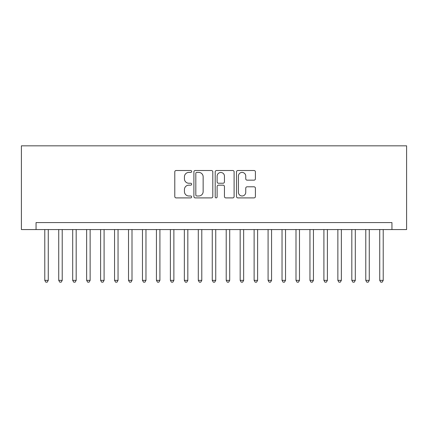 <?xml version="1.0" encoding="UTF-8"?>
<svg xmlns="http://www.w3.org/2000/svg" width="428" height="428" viewBox="0 0 428 428"><rect width="100%" height="100%" fill="white"/><g stroke="black" fill="none" stroke-linecap="round" stroke-linejoin="round"><path stroke-width="0.64" d="M191.669 171.462A0.958 0.958 0 0 0 190.711 170.505L176.154 170.505A1.37 1.37 0 0 0 174.785 171.874L174.785 196.532A1.37 1.37 0 0 0 176.154 197.902L190.711 197.902A0.958 0.958 0 0 0 191.669 196.944A0.958 0.958 0 0 0 190.711 195.987L188.828 195.987A4.382 4.382 0 0 1 184.441 191.6L184.441 189.545A4.382 4.382 0 0 1 188.828 185.164L190.711 185.164A0.958 0.958 0 0 0 191.669 184.201A0.958 0.958 0 0 0 190.711 183.243L188.828 183.243A4.382 4.382 0 0 1 184.441 178.861L184.441 176.807A4.382 4.382 0 0 1 188.828 172.42L190.711 172.42A0.958 0.958 0 0 0 191.669 171.462M254.034 180.161A1.37 1.37 0 0 0 255.404 178.792L255.404 171.874A1.37 1.37 0 0 0 254.034 170.505L237.872 170.505A1.37 1.37 0 0 0 236.502 171.874L236.502 196.532A1.37 1.37 0 0 0 237.872 197.902L254.034 197.902A1.37 1.37 0 0 0 255.404 196.532L255.404 188.176A1.37 1.37 0 0 0 254.034 186.806L247.117 186.806A1.37 1.37 0 0 0 245.747 188.176L245.747 192.322A3.665 3.665 0 0 1 242.082 195.987A3.665 3.665 0 0 1 238.417 192.322L238.417 176.085A3.665 3.665 0 0 1 242.082 172.42A3.665 3.665 0 0 1 245.747 176.085L245.747 178.792A1.37 1.37 0 0 0 247.117 180.161L254.034 180.161M391.946 229.563L406.6 229.563L406.6 145.825L21.4 145.825L21.4 229.563L391.946 229.563L391.946 222.581L36.054 222.581L36.054 229.563M212.802 171.874A1.37 1.37 0 0 0 211.432 170.505L195.264 170.505A1.37 1.37 0 0 0 193.895 171.874L193.895 196.532A1.37 1.37 0 0 0 195.264 197.902L211.432 197.902A1.37 1.37 0 0 0 212.802 196.532L212.802 171.874M216.568 170.505L232.736 170.505A1.37 1.37 0 0 1 234.105 171.874L234.105 196.532A1.37 1.37 0 0 1 232.736 197.902L225.818 197.902A1.37 1.37 0 0 1 224.443 196.532L224.443 186.533A1.37 1.37 0 0 0 223.074 185.164L218.489 185.164A1.37 1.37 0 0 0 217.119 186.533L217.119 196.944A0.958 0.958 0 0 1 216.156 197.902A0.958 0.958 0 0 1 215.198 196.944L215.198 171.874A1.37 1.37 0 0 1 216.568 170.505M196.773 172.42A0.958 0.958 0 0 0 195.815 173.383L195.815 195.024A0.958 0.958 0 0 0 196.773 195.987L198.758 195.987A4.382 4.382 0 0 0 203.145 191.6L203.145 176.807A4.382 4.382 0 0 0 198.758 172.42L196.773 172.42M224.443 176.154A3.665 3.665 0 0 0 220.784 172.489A3.665 3.665 0 0 0 217.119 176.154L217.119 181.873A1.37 1.37 0 0 0 218.489 183.243L223.074 183.243A1.37 1.37 0 0 0 224.443 181.873L224.443 176.154M44.78 229.563L44.78 280.361L48.268 280.361L48.268 229.563M48.268 280.361L47.219 282.175L45.823 282.175L44.78 280.361M58.732 229.563L58.732 280.361L62.221 280.361L62.221 229.563M62.221 280.361L61.177 282.175L59.781 282.175L58.732 280.361M72.69 229.563L72.69 280.361L76.179 280.361L76.179 229.563M76.179 280.361L75.13 282.175L73.739 282.175L72.69 280.361M86.649 229.563L86.649 280.361L90.137 280.361L90.137 229.563M90.137 280.361L89.088 282.175L87.692 282.175L86.649 280.361M100.601 229.563L100.601 280.361L104.095 280.361L104.095 229.563M104.095 280.361L103.046 282.175L101.65 282.175L100.601 280.361M114.56 229.563L114.56 280.361L118.048 280.361L118.048 229.563M118.048 280.361L117.005 282.175L115.608 282.175L114.56 280.361M128.518 229.563L128.518 280.361L132.006 280.361L132.006 229.563M132.006 280.361L130.957 282.175L129.561 282.175L128.518 280.361M142.471 229.563L142.471 280.361L145.964 280.361L145.964 229.563M145.964 280.361L144.915 282.175L143.519 282.175L142.471 280.361M156.429 229.563L156.429 280.361L159.917 280.361L159.917 229.563M159.917 280.361L158.874 282.175L157.477 282.175L156.429 280.361M170.387 229.563L170.387 280.361L173.875 280.361L173.875 229.563M173.875 280.361L172.826 282.175L171.43 282.175L170.387 280.361M184.345 229.563L184.345 280.361L187.833 280.361L187.833 229.563M187.833 280.361L186.785 282.175L185.388 282.175L184.345 280.361M198.298 229.563L198.298 280.361L201.786 280.361L201.786 229.563M201.786 280.361L200.743 282.175L199.346 282.175L198.298 280.361M212.256 229.563L212.256 280.361L215.744 280.361L215.744 229.563M215.744 280.361L214.696 282.175L213.305 282.175L212.256 280.361M226.214 229.563L226.214 280.361L229.702 280.361L229.702 229.563M229.702 280.361L228.654 282.175L227.257 282.175L226.214 280.361M240.167 229.563L240.167 280.361L243.655 280.361L243.655 229.563M243.655 280.361L242.612 282.175L241.215 282.175L240.167 280.361M254.125 229.563L254.125 280.361L257.613 280.361L257.613 229.563M257.613 280.361L256.57 282.175L255.174 282.175L254.125 280.361M268.083 229.563L268.083 280.361L271.571 280.361L271.571 229.563M271.571 280.361L270.523 282.175L269.126 282.175L268.083 280.361M282.036 229.563L282.036 280.361L285.53 280.361L285.53 229.563M285.53 280.361L284.481 282.175L283.085 282.175L282.036 280.361M295.994 229.563L295.994 280.361L299.482 280.361L299.482 229.563M299.482 280.361L298.439 282.175L297.043 282.175L295.994 280.361M309.952 229.563L309.952 280.361L313.44 280.361L313.44 229.563M313.44 280.361L312.392 282.175L310.995 282.175L309.952 280.361M323.905 229.563L323.905 280.361L327.399 280.361L327.399 229.563M327.399 280.361L326.35 282.175L324.954 282.175L323.905 280.361M337.863 229.563L337.863 280.361L341.351 280.361L341.351 229.563M341.351 280.361L340.308 282.175L338.912 282.175L337.863 280.361M351.821 229.563L351.821 280.361L355.31 280.361L355.31 229.563M355.31 280.361L354.261 282.175L352.87 282.175L351.821 280.361M365.78 229.563L365.78 280.361L369.268 280.361L369.268 229.563M369.268 280.361L368.219 282.175L366.823 282.175L365.78 280.361M379.732 229.563L379.732 280.361L383.221 280.361L383.221 229.563M383.221 280.361L382.177 282.175L380.781 282.175L379.732 280.361"/></g></svg>
